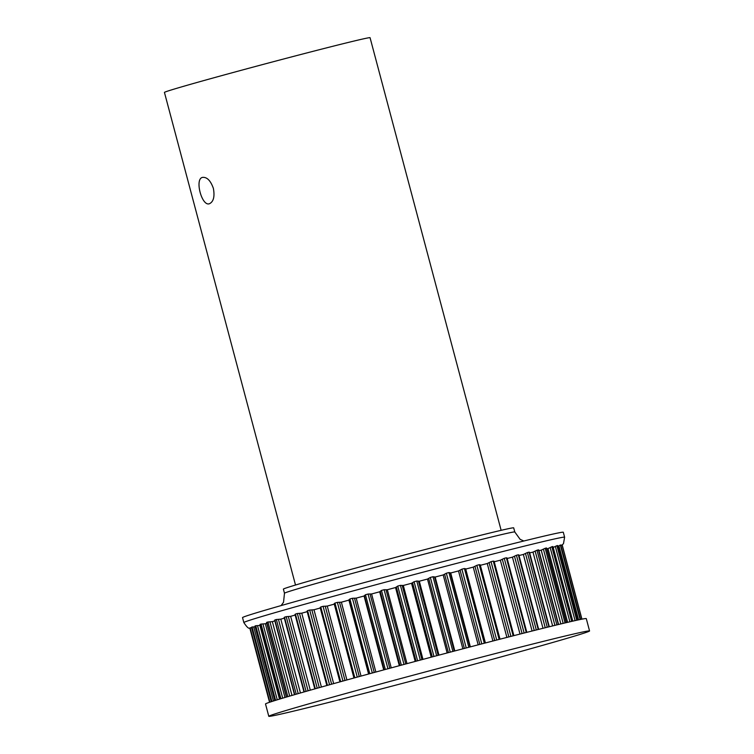 <?xml version="1.0" encoding="UTF-8"?>
<svg xmlns="http://www.w3.org/2000/svg" width="754" height="754" viewBox="0 0 754 754"><rect width="100%" height="100%" fill="white"/><g stroke="black" fill="none" stroke-linecap="round" stroke-linejoin="round"><path stroke-width="1.13" d="M589.562 630.947L586.282 618.61A165.965 2.611 165.1 0 0 425.228 658.77A165.965 2.611 165.1 0 0 265.512 703.963L268.792 716.3A165.965 2.611 165.1 0 0 387.368 687.346A165.965 2.611 165.1 0 0 567.423 638.214A165.965 2.611 165.1 0 0 589.562 630.947A165.965 2.611 165.1 0 0 428.508 671.107A165.965 2.611 165.1 0 0 268.792 716.3M280.724 619.175A158.302 2.488 -14.9 0 1 284.343 618.129A158.236 2.488 -14.9 0 0 280.808 619.157L276.369 619.515A161.714 2.545 165.1 0 0 274.88 619.948L275.219 620.419M290.563 616.348A158.302 2.488 -14.9 0 1 295.163 615.038A158.236 2.488 -14.9 0 0 290.648 616.329L286.209 616.678A161.714 2.545 165.1 0 0 284.484 617.168L284.616 617.705M301.666 613.2A158.302 2.488 -14.9 0 1 307.189 611.654A158.236 2.488 -14.9 0 0 301.751 613.181L297.349 613.511A161.714 2.545 165.1 0 0 295.427 614.058L295.332 614.642M313.918 609.769A158.302 2.488 -14.9 0 1 320.271 608.007A158.236 2.488 -14.9 0 0 313.994 609.75L309.687 610.052A161.714 2.545 165.1 0 0 307.575 610.646L307.274 611.287M327.179 606.093A158.302 2.488 -14.9 0 1 334.286 604.133A158.236 2.488 -14.9 0 0 327.255 606.075L323.08 606.329A161.714 2.545 165.1 0 0 320.799 606.961L320.29 607.658L320.799 606.961L340.685 681.673M500.006 639.185L480.223 564.85L479.252 564.689A161.714 2.545 165.1 0 0 476.858 565.311L473.239 567.131A158.236 2.488 -14.9 0 0 465.746 569.063L464.426 568.525A161.714 2.545 165.1 0 0 461.91 569.176L458.507 570.938A158.236 2.488 -14.9 0 0 450.704 572.974L448.95 572.55A161.714 2.545 165.1 0 0 446.349 573.229L443.201 574.934A158.236 2.488 -14.9 0 0 435.162 577.046L433.013 576.725A161.714 2.545 165.1 0 0 430.346 577.432L427.49 579.063A158.236 2.488 -14.9 0 0 419.309 581.221L416.774 581.014A161.714 2.545 165.1 0 0 414.078 581.73L411.543 583.285A158.236 2.488 -14.9 0 0 403.315 585.472L400.421 585.358A161.714 2.545 165.1 0 0 397.726 586.075L395.539 587.545A158.236 2.488 -14.9 0 0 387.349 589.741L384.125 589.713A161.714 2.545 165.1 0 0 381.458 590.439L379.658 591.805A158.236 2.488 -14.9 0 0 371.59 593.973L368.075 594.039A161.714 2.545 165.1 0 0 365.454 594.746L364.059 596.009A158.236 2.488 -14.9 0 0 356.208 598.139L352.429 598.28A161.714 2.545 165.1 0 0 349.903 598.968L348.923 600.127A158.236 2.488 -14.9 0 0 341.373 602.192L337.377 602.389A161.714 2.545 165.1 0 0 334.964 603.059L334.163 603.69L353.946 678.016M368.725 673.972L348.961 599.703L368.744 673.972M364.361 595.575L384.116 669.797L364.361 595.575M450.279 572.757L470.025 646.96L450.279 572.757M485.303 642.983L465.567 568.686L485.331 642.974M513.163 635.811L493.286 561.099L494.021 561.466L493.286 561.099A161.714 2.545 165.1 0 0 491.033 561.673L487.244 563.53L506.895 637.413M526.235 632.493L506.358 557.79A161.714 2.545 165.1 0 0 504.266 558.318L500.354 560.203L520.006 634.067M518.648 555.274L518.328 554.793A161.714 2.545 165.1 0 0 516.433 555.264L512.437 557.168L532.088 631.023M529.167 552.682L529.063 552.145A161.714 2.545 165.1 0 0 527.385 552.559L523.351 554.454L542.993 628.299M538.347 550.467L538.46 549.873A161.714 2.545 165.1 0 0 537.008 550.222L532.984 552.107L552.625 625.924M546.075 548.648L546.405 547.998A161.714 2.545 165.1 0 0 545.199 548.281L541.221 550.147L560.853 623.935M572.654 621.164L552.805 546.546L552.267 547.253L552.805 546.546A161.714 2.545 165.1 0 0 551.853 546.763L547.988 548.592L567.611 622.333M557.63 545.642L557.602 545.538A161.714 2.545 165.1 0 0 556.923 545.67L553.2 547.461L572.795 621.126M580.561 619.43L560.731 544.972A161.714 2.545 165.1 0 0 560.335 545.038L557.885 546.424M562.173 544.869L581.937 619.157L562.173 544.869A161.714 2.545 165.1 0 0 562.05 544.85L560.806 545.689M250.008 628.176L269.546 702.276L249.819 628.139C248.754 628.883 246.756 627.017 243.844 622.55L242.534 617.611A165.965 2.611 -14.9 0 1 264.663 610.344A165.965 2.611 -14.9 0 1 444.728 561.212A165.965 2.611 -14.9 0 1 563.304 532.258L564.614 537.197A165.965 2.611 165.1 0 0 446.038 566.15A165.965 2.611 165.1 0 0 265.983 615.283A165.965 2.611 165.1 0 0 243.844 622.55M249.932 627.884L269.706 702.219L249.932 627.884A161.714 2.545 165.1 0 1 250.092 627.79L269.885 702.163M251.798 627.884L250.092 627.79M255.974 626.753L252.072 626.989A161.714 2.545 165.1 0 0 251.629 627.158L251.638 627.205M259.819 625.462A158.302 2.488 -14.9 0 1 260.205 625.339A158.236 2.488 -14.9 0 0 259.904 625.443L255.738 625.745A161.714 2.545 165.1 0 0 255.022 625.98L255.05 626.103M265.276 623.765A158.302 2.488 -14.9 0 1 266.765 623.304A158.236 2.488 -14.9 0 0 265.351 623.737L261.054 624.076A161.714 2.545 165.1 0 0 260.064 624.378L260.827 624.736L260.064 624.378L279.923 699.005M272.269 621.654A158.302 2.488 -14.9 0 1 274.333 621.051A158.302 2.488 -14.9 0 1 274.842 620.9A158.236 2.488 -14.9 0 0 272.345 621.635L267.953 621.993A161.714 2.545 165.1 0 0 266.709 622.361L267.265 622.776M548.064 548.573A158.302 2.488 -14.9 0 0 546.801 548.855A158.236 2.488 -14.9 0 1 547.988 548.592M541.306 550.128A158.302 2.488 -14.9 0 0 538.94 550.684A158.236 2.488 -14.9 0 1 541.221 550.147M533.059 552.088A158.302 2.488 -14.9 0 0 529.638 552.918A158.236 2.488 -14.9 0 1 532.984 552.107M523.427 554.435A158.302 2.488 -14.9 0 0 519.016 555.528A158.236 2.488 -14.9 0 1 523.351 554.454M512.513 557.14A158.302 2.488 -14.9 0 0 507.159 558.488A158.236 2.488 -14.9 0 1 512.437 557.168M494.228 561.758A158.236 2.488 -14.9 0 1 500.354 560.203M487.32 563.511A158.302 2.488 -14.9 0 0 480.345 565.302A158.236 2.488 -14.9 0 1 487.244 563.53M284.484 593.238L283.391 589.128A119.151 1.876 -14.9 0 1 299.281 583.907A119.151 1.876 -14.9 0 1 428.555 548.639A119.151 1.876 -14.9 0 1 513.691 527.847L514.784 531.966A119.151 1.876 165.1 0 0 429.657 552.748A119.151 1.876 165.1 0 0 300.375 588.026A119.151 1.876 165.1 0 0 284.484 593.238L283.532 602.276L281.11 605.585M209.48 203.712C201.883 206.85 194.447 178.924 202.477 177.397C206.982 176.917 210.611 180.592 213.382 188.396C214.862 196.568 213.561 201.676 209.48 203.712L209.358 203.74M295.511 585.029L164.438 92.412A106.389 1.668 -14.9 0 1 178.623 87.756A106.389 1.668 -14.9 0 1 294.051 56.258A106.389 1.668 -14.9 0 1 370.063 37.7L501.137 530.316M259.904 625.443L279.508 699.128M265.351 623.737L284.974 697.488M272.345 621.635L291.987 695.424M280.808 619.157L300.45 692.973M290.648 616.329L310.299 690.174M301.751 613.181L321.402 687.035M313.994 609.75L333.654 683.624M327.255 606.075L346.915 679.948M341.373 602.192L361.034 676.074M348.923 600.127L368.583 674.01M356.208 598.139L375.869 672.031M364.059 596.009L383.72 669.901M371.59 593.973L391.251 667.874M379.658 591.805L399.318 665.697M387.349 589.741L407.009 663.633M395.539 587.545L415.2 661.437M403.315 585.472L422.975 659.364M411.543 583.285L431.213 657.177M419.309 581.221L438.969 655.122M427.49 579.063L447.15 652.964M435.162 577.046L454.822 650.938M443.201 574.934L462.862 648.826M450.704 572.974L470.364 646.866M458.507 570.938L478.168 644.83M473.314 567.112A158.302 2.488 -14.9 0 0 465.727 569.072L485.406 642.955M473.239 567.131L492.899 641.013M341.298 602.21A158.302 2.488 -14.9 0 1 348.942 600.118M356.142 598.158A158.302 2.488 -14.9 0 1 364.088 595.999M371.524 593.992A158.302 2.488 -14.9 0 1 379.696 591.786M387.292 589.751A158.302 2.488 -14.9 0 1 395.586 587.526M403.258 585.481A158.302 2.488 -14.9 0 1 411.599 583.266M419.262 581.23A158.302 2.488 -14.9 0 1 427.546 579.044M435.124 577.055A158.302 2.488 -14.9 0 1 443.267 574.916M450.675 572.983A158.302 2.488 -14.9 0 1 458.583 570.919M494.228 561.749A158.302 2.488 -14.9 0 1 500.43 560.184M502.334 559.364L522.079 633.548M504.266 558.318L524.143 633.021M514.511 556.301L534.247 630.476M516.433 555.264L536.301 629.958M518.328 554.793L538.205 629.486M525.5 553.577L545.236 627.743M527.385 552.559L547.253 627.243M529.063 552.145L548.94 626.828M535.18 551.221L554.906 625.368M537.008 550.222L556.876 624.887M538.46 549.873L558.328 624.538M543.446 549.261L563.163 623.379M545.199 548.281L565.057 622.927M546.405 547.998L566.263 622.644M550.203 547.706L569.911 621.786M551.853 546.763L571.711 621.381M555.387 546.593L575.085 620.617M556.923 545.67L576.763 620.24M557.602 545.538L577.441 620.09M558.931 545.915L578.601 619.845M560.335 545.038L580.146 619.515M560.731 544.972L580.542 619.439M562.05 544.85L581.824 619.175M251.629 627.894L271.27 701.701M251.629 627.158L271.449 701.644L251.61 627.177M252.072 626.989L271.902 701.503M253.759 627.055L273.438 701.003M255.022 625.98L274.861 700.56M255.738 625.745L275.587 700.334M257.557 625.773L277.255 699.816M261.054 624.076L280.912 698.704M262.986 624.076L282.703 698.166M266.709 622.361L286.577 697.016M267.953 621.993L287.821 696.649M269.979 621.965L289.706 696.093M274.88 619.948L294.748 694.623M276.369 619.515L296.237 694.189M278.471 619.477L298.198 693.623M284.484 617.168L304.362 691.861M286.209 616.678L306.077 691.371M288.358 616.631L308.094 690.796M295.427 614.058L315.304 688.751M297.349 613.511L317.227 688.214M299.536 613.454L319.272 687.639M307.575 610.646L327.453 685.348M309.687 610.052L329.564 684.755M311.883 609.995L331.619 684.18M323.08 606.329L342.957 681.041M325.257 606.282L345.002 680.476M334.964 603.059L354.842 677.771M337.377 602.389L357.264 677.111M339.526 602.361L359.262 676.555M349.903 598.968L369.78 673.69M352.429 598.28L372.316 673.002M354.521 598.271L374.257 672.474M365.454 594.746L385.341 669.467M368.075 594.039L387.952 668.76M370.073 594.048L389.818 668.261M380.204 591.324L399.95 665.528M381.458 590.439L401.335 665.16M384.125 589.713L404.012 664.434M386.029 589.76L405.775 663.963M396.321 587.008L416.067 661.211M397.726 586.075L417.603 660.796M400.421 585.358L420.298 660.08M402.202 585.434L421.948 659.637M412.542 582.691L432.287 656.894M414.078 581.73L433.965 656.451M416.774 581.014L436.66 655.735M418.423 581.127L438.168 655.339M428.687 578.412L448.432 652.625M430.346 577.432L450.232 652.153M433.013 576.725L452.9 651.447M434.502 576.885L454.247 651.088M444.596 574.237L464.341 648.44M446.349 573.229L466.236 647.95M448.95 572.55L468.837 647.271M460.081 570.203L479.827 644.406M461.91 569.176L481.787 643.888M464.426 568.525L484.304 643.237M474.973 566.348L494.709 640.542M476.858 565.311L496.735 640.023M479.252 564.689L499.139 639.411M489.11 562.72L508.846 636.913M491.033 561.673L510.91 636.385M564.614 537.197L563.502 543.568L562.211 545.019M523.851 540.995L520.137 539.355L514.784 531.966M494.087 561.24L513.879 635.631M507.008 557.913L526.82 632.342M518.846 554.897L538.658 629.373M529.459 552.23L549.289 626.744M538.742 549.939L558.573 624.482M546.593 548.045L566.424 622.606M552.918 546.575L572.757 621.136M557.658 545.557L577.489 620.08M254.975 626.037L274.805 700.579M259.97 624.472L279.809 699.033M266.558 622.512L286.397 697.064M274.644 620.165L294.484 694.698M284.164 617.46L303.994 691.965M295.002 614.425L314.814 688.892M307.038 611.098L326.84 685.518M320.139 607.507L339.931 681.88"/></g></svg>
